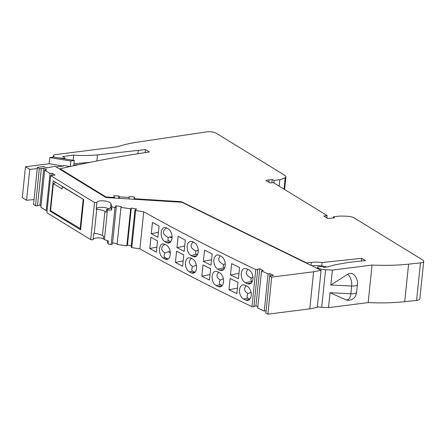 <?xml version="1.0" encoding="UTF-8"?>
<svg xmlns="http://www.w3.org/2000/svg" width="446" height="446" viewBox="0 0 446 446"><rect width="100%" height="100%" fill="white"/><g stroke="black" fill="none" stroke-linecap="round" stroke-linejoin="round"><path stroke-width="0.67" d="M83.653 199.501L62.328 186.673L62.089 188.987L53.358 183.629L50.565 210.668L80.676 228.854M83.168 199.468L80.135 228.82M53.358 183.629L55.778 182.386M62.685 186.629L62.328 186.673M306.731 262.967L181.344 201.698L134.954 198.782L134.201 198.297L134.692 198.18L134.397 196.97L129.173 196.641L129.167 197.478L119.361 196.859L118.937 196L113.719 195.671L114.02 196.881L114.594 197.104L114.059 197.472L105.992 196.965L60.115 168.8A804.935 269.317 5.9 0 1 149.354 151.963L145.463 149.577L97.484 154.874A55.048 18.42 5.9 0 1 73.713 155.136L62.73 156.529L64.631 157.694A1.321 0.44 5.9 0 1 64.837 157.973A1.321 0.44 5.9 0 1 63.594 158.285L58.465 157.901A4.912 1.645 5.9 0 1 53.336 155.726A4.912 1.645 5.9 0 1 55.566 154.6L117.605 146.74A98.889 33.088 5.9 0 1 137.892 142.079L207.005 131.832A6.595 2.208 -174.1 0 1 216.316 133.287L284.86 175.373A6.595 2.208 5.9 0 1 285.908 176.75A6.595 2.208 5.9 0 1 285.217 177.603A31.315 10.475 5.9 0 1 279.809 179.688L274.162 180.401L272.194 179.526L269.022 179.933A28.02 9.372 5.9 0 0 265.866 180.44L269.947 182.949L273.253 182.531L327.147 215.613L323.841 216.031L327.916 218.54A28.02 9.372 5.9 0 0 331.378 218.211L334.545 217.81L333.491 216.823L339.133 216.109A31.315 10.475 -174.1 0 1 348.315 216.343A6.595 2.208 -174.1 0 1 354.107 217.882L422.652 259.968A6.595 2.208 -174.1 0 1 423.7 261.345A6.595 2.208 -174.1 0 1 420.461 262.884L408.592 264.144A98.889 33.088 5.9 0 1 372.059 265.058L332.376 270.092L325.58 269.746A8.24 2.76 5.9 0 1 318.344 268.13L318.082 268.001A2.637 0.881 5.9 0 1 317.457 267.338A2.637 0.881 5.9 0 1 318.656 266.736L321.979 266.312L323.763 267.405L328.223 266.842A55.048 18.42 5.9 0 1 338.832 264.121L349.653 262.265L365.491 260.581L361.79 258.312L322.146 262.527A16.48 5.514 5.9 0 0 311.325 262.387L306.731 262.967L306.703 263.279M423.7 261.345L419.82 298.881A6.595 2.208 -174.1 0 1 416.581 300.42L404.712 301.686L408.592 264.144M317.346 306.664A8.24 2.76 5.9 0 0 321.7 307.288L328.496 307.634L368.184 302.6A98.889 33.088 5.9 0 0 404.712 301.686M137.92 153.725L138.238 150.648M145.151 152.599L145.463 149.577M181.288 202.239L181.344 201.698M321.789 265.994L322.146 262.527M361.511 261.005L361.79 258.312M328.496 307.634L330.034 292.721L350.857 293.775L351.654 286.053A9.221 4.967 -97.2 0 0 347.562 274.346L330.832 285L332.376 270.092M368.184 302.6L372.059 265.058M347.562 274.346A6.595 5.096 -58.5 0 1 352.847 273.978C356.12 275.74 358.116 281.498 357.419 284.459A6.595 2.208 5.9 0 1 351.654 286.053L330.832 285M134.898 199.323L134.954 198.782M134.263 198.225L134.397 196.97M129.017 198.955L129.167 197.478M119.21 198.342L119.361 196.859M118.703 198.308L118.937 196M114.003 198.013L114.059 197.472M105.936 197.506L105.992 196.965M60.059 169.363L60.115 168.8M73.177 160.276L73.713 155.136M333.368 217.96L333.491 216.823M279.14 186.144L279.809 179.688M273.9 182.927L274.162 180.401M271.865 182.704L272.194 179.526M326.907 217.916L327.147 215.613M135.64 210.54L143.735 211.772L139.899 248.846L131.81 247.619L135.64 210.54L134.954 209.837L135.835 209.971L136.454 208.862L131.297 208.081L130.65 208.828L120.961 207.357L121.184 206.543L116.021 205.762L115.408 206.872L116.289 207.005L114.996 207.407L111.846 206.927L110.965 203.683A7.086 2.369 5.9 0 0 103.728 200.862A7.086 2.369 5.9 0 0 96.888 202.534A7.086 2.369 5.9 0 0 96.894 202.735L94.53 202.562L90.694 239.636L93.063 239.814L93.732 233.325L94.245 233.364A9.232 3.089 5.9 0 1 102.418 235.527L103.662 236.291L103.394 238.894L104.381 239.647L108.333 240.912L108.016 244.007L107.129 240.762A7.086 2.369 5.9 0 0 107.018 240.494M143.735 211.772A1895.327 634.134 5.9 0 0 255.792 269.579L257.727 269.624L257.13 269.345L259.756 268.799L255.926 305.872L253.936 306.291M269.685 276.141A1895.327 634.134 5.9 0 0 271.714 277.094L313.605 271.781L309.775 308.861L267.884 314.168A1895.327 634.134 5.9 0 1 265.855 313.22L269.685 276.141L270.309 275.567L270.9 275.845L273.526 275.299L270.053 273.66L268.068 273.972L261.534 270.889L263.235 270.438L259.756 268.799M313.605 271.781L321.103 270.315L181.856 202.272L105.903 197.506L55.036 166.28L46.217 168.003L43.686 166.453L37.352 167.462L39.32 168.666L41.327 168.817L37.497 205.896L35.49 205.745L39.32 168.666M90.694 239.636L46.88 212.736L50.71 175.657L51.624 175.139L52.11 175.44L55.059 175.066L52.215 173.316L50.03 173.505L44.684 170.227L46.635 169.893L43.792 168.148L40.842 168.521L41.327 168.817M50.71 175.657L94.53 202.562M103.427 238.543A7.086 2.369 5.9 0 0 93.103 239.413M47.109 210.506L46.2 210.584L40.854 207.301L44.684 170.227M41.004 205.862L39.956 205.221L37.531 205.528M37.352 167.462L33.522 204.536L35.49 205.745M34.041 199.552L26.576 200.271L29.77 169.374L25.494 166.748L22.3 197.645L26.576 200.271M309.775 308.861L317.273 307.394L321.103 270.315M266.106 310.756L264.238 311.052L257.704 307.969L261.534 270.889M257.827 306.77L255.926 305.872M257.727 269.624L253.891 306.697L251.957 306.658L255.792 269.579M139.899 248.846A1895.327 634.134 5.9 0 0 251.957 306.658M131.81 247.619L131.124 246.917L134.954 209.837M131.247 245.729L127.461 245.155L126.82 245.902L117.131 244.43L120.961 207.357M117.214 243.6L112.576 242.897M116.289 207.005L112.453 244.085L111.16 244.48L108.016 244.007M116.021 205.762L115.899 206.944M126.82 245.902L130.65 208.828M51.998 175.373L52.215 173.316M50.03 173.505L46.2 210.584M39.956 205.221L43.792 168.148M73.98 163.52L75.329 163.704L90.382 162.249M326.985 266.998A15.822 5.296 5.9 0 0 311.843 265.788M267.884 314.168L271.714 277.094M264.238 311.052L268.068 273.972M269.808 276.029L270.053 273.66M203.359 261.334L204.524 250.055A1895.327 634.134 5.9 0 0 212.151 253.925L210.986 265.203A1895.327 634.134 5.9 0 1 203.359 261.334L211.549 259.728M231.664 263.658A1895.327 634.134 5.9 0 0 239.563 267.522L238.398 278.8A1895.327 634.134 5.9 0 1 230.498 274.937L231.664 263.658M245.255 282.686A1895.327 634.134 5.9 0 0 247.402 283.723L249.269 284.085L250.981 283.377L252.336 281.554L252.971 279.096L252.882 276.291L252.012 273.398L250.602 271.196L248.84 269.819A1895.327 634.134 5.9 0 1 246.694 268.782L244.068 268.592L242.919 269.306L241.894 270.711L241.102 274.636L241.944 278.744L243.271 281.041L245.255 282.686L251.923 281.381C250.842 280.818 250.607 279.692 251.215 278.003C246.03 275.477 244.971 272.618 248.037 269.434M217.72 269.161A1895.327 634.134 5.9 0 0 219.817 270.209L221.634 270.583L223.301 269.886L224.633 268.063L225.258 265.604L225.124 262.482L224.332 259.901L222.967 257.693L221.249 256.305A1895.327 634.134 5.9 0 1 219.159 255.257L217.603 254.872L216.366 255.151L214.37 257.398L213.695 261.083L214.504 265.197L215.797 267.505L217.72 269.161L224.288 267.879C223.206 267.316 222.967 266.19 223.58 264.5C218.378 261.958 217.325 259.087 220.435 255.898M149.756 248.528L150.926 237.25A1895.327 634.134 5.9 0 0 157.533 240.879L156.368 252.157A1895.327 634.134 5.9 0 1 149.756 248.528L156.886 247.134M182.615 266.212L183.78 254.934A1895.327 634.134 5.9 0 1 176.588 251.143L175.423 262.415A1895.327 634.134 5.9 0 0 182.615 266.212M167.283 258.708L165.159 257.671L163.175 258.056L162.221 257.364L160.599 255.118L159.612 252.135L159.49 248.405L160.51 245.378L162.416 243.845L164.607 244.152A1895.327 634.134 5.9 0 0 166.587 245.222L168.209 246.627L169.497 248.857L170.277 251.767L170.339 254.571L169.631 257.258L168.465 258.831L166.876 259.516L165.154 259.126L167.283 258.708L168.276 258.981M163.175 258.056A1895.327 634.134 5.9 0 0 165.154 259.126M194.919 272.211L192.795 271.174L189.232 271.87L187.359 270.198L185.876 267.21L185.346 263.146L186.216 259.628L188.179 257.749L190.671 257.966A1895.327 634.134 5.9 0 0 192.705 259.02L194.372 260.419L195.699 262.638L196.513 265.543L196.58 268.347L195.967 270.806L194.668 272.618L193.04 273.309L191.267 272.924L195.041 272.266M189.232 271.87A1895.327 634.134 5.9 0 0 191.267 272.924M202.991 264.885A1895.327 634.134 5.9 0 0 210.618 268.76L209.453 280.038A1895.327 634.134 5.9 0 1 201.826 276.163L202.991 264.885M228.965 289.766L230.13 278.488A1895.327 634.134 5.9 0 0 238.03 282.351L236.865 293.63A1895.327 634.134 5.9 0 1 228.965 289.766L237.434 288.11M245.713 300.097L247.575 300.465L249.286 299.757L250.646 297.928L251.276 295.469L251.187 292.665L250.479 290.134L248.907 287.57L247.145 286.193A1895.327 634.134 5.9 0 1 244.999 285.161L243.142 284.793L241.442 285.501L240.093 287.324L239.463 289.783L239.547 292.587L240.411 295.481L241.81 297.688L243.561 299.065A1895.327 634.134 5.9 0 0 245.713 300.097L249.766 299.305M222.27 285.579L220.43 284.676L216.031 285.54L214.102 283.879L212.675 281.197L212.006 277.144L212.787 273.543L213.79 272.138L214.911 271.43L217.47 271.636A1895.327 634.134 5.9 0 0 219.56 272.679L221.272 274.067L222.643 276.28L223.485 279.174L223.563 281.983L222.939 284.442L221.612 286.26L219.939 286.956L218.122 286.583L222.075 285.808M216.031 285.54A1895.327 634.134 5.9 0 0 218.122 286.583M151.289 233.698L152.454 222.42A1895.327 634.134 5.9 0 0 159.066 226.05L157.901 237.328A1895.327 634.134 5.9 0 1 151.289 233.698L158.419 232.305M176.956 247.586L178.121 236.308A1895.327 634.134 5.9 0 0 185.313 240.104L184.148 251.382A1895.327 634.134 5.9 0 1 176.956 247.586L184.694 246.075M166.302 227.778L164.585 227.382L163.002 228.068L161.747 229.874L161.145 232.321L161.207 235.131L161.831 237.673L163.041 239.998L164.864 241.682A1895.327 634.134 5.9 0 0 166.843 242.747L168.566 243.142L170.16 242.457L171.426 240.645L172.028 238.197L171.922 235.075L171.186 232.483L169.898 230.253L168.281 228.843A1895.327 634.134 5.9 0 1 166.302 227.778M198.319 250.412L195.945 250.998C195.331 252.687 195.565 253.807 196.653 254.376L190.927 255.497L189.054 253.824L187.666 251.131L187.025 247.078L187.911 243.248L189.868 241.37L192.365 241.593A1895.327 634.134 5.9 0 0 194.4 242.646L196.067 244.046L197.394 246.264L198.202 249.163L198.275 251.973L197.662 254.426L196.363 256.244L194.735 256.935L192.962 256.55L196.814 255.798M190.927 255.497A1895.327 634.134 5.9 0 0 192.962 256.55M195.945 250.998C190.509 248.299 189.606 245.317 193.235 242.044M197.377 250.384L198.331 250.847M196.653 254.376L197.489 254.783M238.967 273.275L230.498 274.937M251.923 281.381L252.325 281.582M253.01 277.568L252.648 277.395L253.005 277.401M251.215 278.003L252.648 277.395M225.013 263.887L223.58 264.5M224.288 267.879L224.639 268.052M183.161 260.904L175.423 262.415M164.847 244.28C160.605 247.207 160.66 250.134 165.026 253.072L168.209 251.711L170.277 251.773M165.026 253.072C163.777 255.407 163.821 256.941 165.159 257.671M168.209 251.711L170.378 252.77M191.54 258.418C188.273 261.233 188.647 263.948 192.661 266.574L196.463 265.231M195.844 265.214L196.513 265.543M192.661 266.574C191.418 268.916 191.462 270.443 192.795 271.174M210.016 274.563L201.826 276.163M246.343 285.808C243.588 288.534 244.118 291.127 247.931 293.585C246.688 295.921 246.733 297.454 248.065 298.184L249.938 299.099M247.931 293.585L251.109 292.225M218.746 272.272C215.948 275.009 216.466 277.613 220.296 280.082L223.407 278.75M220.296 280.082C219.053 282.418 219.097 283.951 220.43 284.676M172.033 235.923L172.084 236.915M171.927 236.943L169.742 236.882L172.05 238.008M169.742 236.882L168.309 237.489C162.444 234.49 161.859 231.296 166.542 227.906M170.812 241.749L169.012 240.868C167.93 240.305 167.696 239.179 168.309 237.489M78.864 164.63L73.819 165.12M25.494 166.748L49.144 163.749L63.527 166.113L63.594 165.494L70.028 166.548M63.527 166.113L55.962 166.843M48.43 167.573L45.91 167.813M37.23 168.655L29.77 169.374M58.894 157.934L74.298 160.46L70.797 161.023L70.228 166.503M74.298 160.46L73.752 165.728M53.682 157.076L49.785 157.572L70.797 161.023M49.144 163.749L49.785 157.572M50.086 211.092L80.581 229.813L83.709 199.535L53.213 180.814L50.086 211.092L50.721 210.763M104.381 239.647L107.436 210.06L106.421 209.587L106.154 212.19L104.91 211.426A9.232 3.089 5.9 0 0 96.732 209.263L96.224 209.224L96.894 202.735M108.835 208.8A7.086 2.369 5.9 0 0 101.381 207.284A7.086 2.369 5.9 0 0 96.264 208.823M106.421 209.587C109.03 208.945 110.446 208.115 110.669 207.089L110.965 203.683M107.436 210.06L111.528 210.016L110.641 206.771M114.996 207.407L111.16 244.48M111.846 206.927L111.528 210.016M127.461 245.155L131.297 208.081M311.013 265.387L311.325 262.387M317.998 268.799L318.082 268.001M318.26 268.927L318.344 268.13M321.7 307.288L325.58 269.746M416.581 300.42L420.461 262.884M357.419 284.459L356.622 292.18A6.595 2.208 -174.1 0 1 350.857 293.775A9.221 4.967 82.8 0 1 345.438 299.606L330.034 292.721M134.201 199.278L134.291 198.403M114.455 198.041L114.55 197.165M96.854 160.967L97.484 154.874M63.549 158.698L63.594 158.285M284.024 189.137L285.217 177.603M268.782 182.236L269.022 179.933M247.402 283.723L251.455 282.931M219.817 270.209L223.769 269.434M248.065 298.184L243.561 299.065M166.843 242.747L170.601 242.016M169.012 240.868L164.864 241.682M96.732 209.263L94.245 233.364M104.91 211.426L102.418 235.527M317.34 268.475L317.457 267.338M356.622 292.18C355.39 297.95 354.169 297.699 352.457 299.21C350.182 300.487 347.841 300.615 345.438 299.606M134.101 199.273L134.201 198.297M114.494 198.046L114.594 197.104M64.742 158.893L64.837 157.973M53.191 157.143L53.336 155.726M284.593 189.489L285.908 176.75"/></g></svg>
